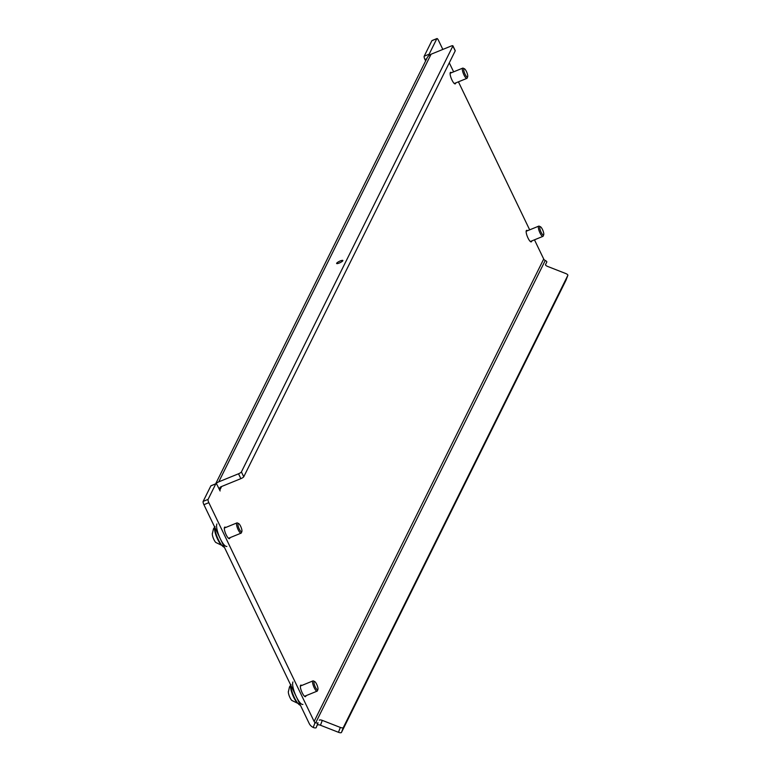 <?xml version="1.0" encoding="UTF-8"?>
<svg xmlns="http://www.w3.org/2000/svg" width="771" height="771" viewBox="0 0 771 771"><rect width="100%" height="100%" fill="white"/><g stroke="black" fill="none" stroke-linecap="round" stroke-linejoin="round"><path stroke-width="1.16" d="M336.657 263.248A3.46 0.752 154.3 0 1 339.847 261.109A3.46 0.752 154.3 0 1 342.854 260.492A3.46 0.752 154.3 0 1 342.835 260.723A3.46 0.752 154.3 0 1 339.645 262.863A3.46 0.752 154.3 0 1 336.628 263.489A3.46 0.752 154.3 0 1 336.657 263.248M527.557 230.702A6.216 1.638 67.8 0 0 526.593 230.346A6.216 1.638 67.8 0 0 528 238.017A6.216 1.638 67.8 0 0 531.296 241.863A6.216 1.638 67.8 0 0 531.73 240.938M451.517 72.705A6.216 1.638 67.8 0 0 450.563 72.349A6.216 1.638 67.8 0 0 451.96 80.02A6.216 1.638 67.8 0 0 455.256 83.866A6.216 1.638 67.8 0 0 455.69 82.94M225.72 527.48A6.216 1.638 67.8 0 0 224.756 527.123A6.216 1.638 67.8 0 0 226.163 534.795A6.216 1.638 67.8 0 0 229.459 538.64A6.216 1.638 67.8 0 0 229.893 537.715M301.75 685.477A6.216 1.638 67.8 0 0 300.796 685.12A6.216 1.638 67.8 0 0 302.193 692.782A6.216 1.638 67.8 0 0 305.499 696.637A6.216 1.638 67.8 0 0 305.933 695.712M215.919 483.735A2.766 0.732 67.8 0 0 215.793 483.86L210.859 485.875A2.766 0.732 -112.2 0 1 210.984 485.749L215.919 483.735A2.766 0.732 67.8 0 1 217.383 485.441L220.111 490.963L219.812 490.134L221.624 486.491M215.793 483.86L208.083 499.386A2.766 0.732 67.8 0 0 208.835 502.673L314.115 721.434A2.766 2.592 -153.6 0 0 315.069 722.543L315.676 722.832A2.766 0.944 20.7 0 0 318.038 722.774L316.197 727.631L318.038 722.774M566.02 280.162A2.766 0.944 -159.3 0 1 566.01 280.191L567.841 275.363A2.766 0.944 20.7 0 0 567.851 275.334A2.766 0.944 20.7 0 0 565.683 273.503L547.68 266.458A2.766 0.944 -159.3 0 1 545.511 264.636A2.766 0.944 -159.3 0 1 545.521 264.607L546.784 262.063A2.766 0.944 20.7 0 0 546.803 262.034A2.766 0.944 20.7 0 0 545.251 260.473L544.663 260.135A2.766 2.592 26.4 0 1 543.709 259.027L534.467 239.82M529.667 229.845L458.427 81.832M453.627 71.848L449.291 62.827M442.833 49.431L438.429 40.265A2.766 0.732 67.8 0 0 436.964 38.55A2.766 0.732 67.8 0 0 436.839 38.675L429.129 54.201A2.766 0.732 67.8 0 0 429.139 55.367M210.859 485.875L203.149 501.401L208.083 499.386M436.839 38.675L431.895 40.69L424.185 56.216L429.129 54.201M425.631 60.928L424.937 59.502A2.766 0.732 -112.2 0 1 424.185 56.216M208.835 502.673L203.901 504.687L309.181 723.449A8.298 7.787 -153.6 0 0 313.219 727.448L315.069 722.543M203.901 504.687A2.766 0.732 -112.2 0 1 203.149 501.401M215.639 483.851L427.173 57.825A8.298 7.787 26.4 0 1 431.085 54.221L450.842 46.164A2.766 0.607 -25.7 0 1 452.914 45.807L455.256 50.674A2.766 0.607 154.3 0 1 455.227 50.867L452.885 46A2.766 0.607 -25.7 0 0 452.914 45.807M216.034 483.725A8.298 7.787 -153.6 0 1 218.771 481.836L238.518 473.78A2.766 0.607 -25.7 0 0 241.41 471.929L243.752 476.786A2.766 0.607 154.3 0 1 240.86 478.646L221.113 486.703A2.766 2.592 -153.6 0 0 219.812 490.134M241.41 471.929L452.885 46M243.752 476.786L455.227 50.867M316.197 727.631A2.766 0.944 -159.3 0 1 313.845 727.689L313.219 727.448M340.31 727.429A2.766 0.944 20.7 0 0 343.297 727.593L567.841 275.363L566.01 280.191A2.766 0.944 -159.3 0 1 566.001 280.22L341.466 732.45A2.766 0.944 -159.3 0 1 338.469 732.296L340.31 727.429L322.297 720.384L320.457 725.241L338.469 732.296M320.457 725.241A2.766 0.944 20.7 0 0 317.469 725.087M319.3 720.22A2.766 0.944 -159.3 0 1 322.297 720.384M214.598 526.93A12.442 3.286 67.8 0 0 218.299 539.517A12.442 3.286 67.8 0 0 224.4 547.275M216.902 523.952A12.442 3.286 67.8 0 0 219.687 537.445A12.442 3.286 67.8 0 0 226.867 546.417M238.056 523.711A4.481 1.185 67.8 0 0 239.261 529.022A4.481 1.185 67.8 0 0 241.843 531.585A4.481 1.185 67.8 0 0 241.872 531.508A4.481 1.185 67.8 0 0 241.044 527.2A4.481 1.185 67.8 0 0 238.615 523.538A4.481 1.185 67.8 0 0 238.056 523.711M241.419 532.703A5.532 1.455 -112.2 0 1 241.39 532.8A5.532 1.455 -112.2 0 1 241.352 532.886A5.532 1.455 -112.2 0 1 241.092 533.147A5.532 1.455 -112.2 0 1 237.902 529.157A5.532 1.455 -112.2 0 1 236.668 523.162A5.532 1.455 -112.2 0 1 236.919 522.911A5.532 1.455 -112.2 0 1 237.372 522.95L238.615 523.538M212.449 533.098A5.474 1.446 67.8 0 0 212.304 534.004A5.474 1.446 67.8 0 0 215.735 542.437L222.838 545.858M214.627 527.422A10.505 2.776 67.8 0 0 216.69 537.127A10.505 2.776 67.8 0 0 222 545.511M314.086 681.699A4.481 1.185 67.8 0 0 315.3 687.019A4.481 1.185 67.8 0 0 317.883 689.582A4.481 1.185 67.8 0 0 317.912 689.505A4.481 1.185 67.8 0 0 317.083 685.197A4.481 1.185 67.8 0 0 314.655 681.525A4.481 1.185 67.8 0 0 314.086 681.699M317.459 690.7A5.532 1.455 -112.2 0 1 317.421 690.797A5.532 1.455 -112.2 0 1 317.382 690.883A5.532 1.455 -112.2 0 1 317.132 691.144A5.532 1.455 -112.2 0 1 313.942 687.154A5.532 1.455 -112.2 0 1 312.708 681.159A5.532 1.455 -112.2 0 1 312.959 680.899A5.532 1.455 -112.2 0 1 313.411 680.947L314.655 681.525M288.489 691.095A5.474 1.446 67.8 0 0 288.335 692.001A5.474 1.446 67.8 0 0 291.775 700.425L298.878 703.856M290.657 685.419A10.505 2.776 67.8 0 0 292.729 695.124A10.505 2.776 67.8 0 0 298.04 703.509M539.893 226.934A4.481 1.185 67.8 0 0 541.107 232.244A4.481 1.185 67.8 0 0 543.68 234.808A4.481 1.185 67.8 0 0 543.709 234.731A4.481 1.185 67.8 0 0 542.88 230.423A4.481 1.185 67.8 0 0 540.461 226.761A4.481 1.185 67.8 0 0 539.893 226.934M543.256 235.926A5.532 1.455 -112.2 0 1 543.227 236.022A5.532 1.455 -112.2 0 1 543.189 236.109A5.532 1.455 -112.2 0 1 542.938 236.369A5.532 1.455 -112.2 0 1 539.739 232.379A5.532 1.455 -112.2 0 1 538.505 226.385A5.532 1.455 -112.2 0 1 538.756 226.134A5.532 1.455 -112.2 0 1 539.208 226.173L540.461 226.761M463.853 68.937A4.481 1.185 67.8 0 0 465.067 74.247A4.481 1.185 67.8 0 0 467.64 76.811A4.481 1.185 67.8 0 0 467.669 76.743A4.481 1.185 67.8 0 0 466.84 72.426A4.481 1.185 67.8 0 0 464.421 68.764A4.481 1.185 67.8 0 0 463.853 68.937M467.216 77.929A5.532 1.455 -112.2 0 1 467.187 78.025A5.532 1.455 -112.2 0 1 467.149 78.122A5.532 1.455 -112.2 0 1 466.898 78.372A5.532 1.455 -112.2 0 1 463.708 74.392A5.532 1.455 -112.2 0 1 462.465 68.397A5.532 1.455 -112.2 0 1 462.725 68.137A5.532 1.455 -112.2 0 1 463.169 68.185L464.421 68.764M290.638 684.918A12.442 3.286 67.8 0 0 294.339 697.514A12.442 3.286 67.8 0 0 300.43 705.272M292.941 681.95A12.442 3.286 67.8 0 0 295.727 695.432A12.442 3.286 67.8 0 0 302.907 704.405M314.115 721.434L543.709 259.027M426.691 58.779L424.937 59.502M218.771 481.836L431.085 54.221M240.86 478.646L238.518 473.78M315.676 722.832L545.251 260.473M343.297 727.593L341.466 732.45M436.964 38.55L432.02 40.564M212.304 534.004L213.471 528.867L214.984 526.583M241.092 533.147L228.495 538.283M236.919 522.911L224.322 528.048M241.872 531.508L241.39 532.8M288.335 692.001L289.51 686.865L291.014 684.581M317.132 691.144L304.535 696.28M312.959 680.899L300.362 686.045M317.912 689.505L317.421 690.797M542.938 236.369L530.342 241.506M538.756 226.134L526.159 231.271M543.709 234.731L543.227 236.022M466.898 78.372L454.302 83.509M462.725 68.137L450.129 73.274M467.669 76.743L467.187 78.025"/></g></svg>
